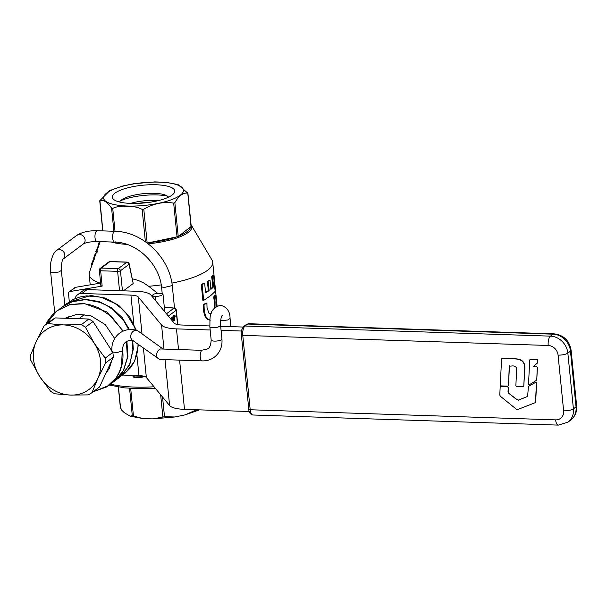 <?xml version="1.0" encoding="UTF-8"?>
<svg xmlns="http://www.w3.org/2000/svg" width="607" height="607" viewBox="0 0 607 607"><rect width="100%" height="100%" fill="white"/><g stroke="black" fill="none" stroke-linecap="round" stroke-linejoin="round"><path stroke-width="0.91" d="M163.017 294.274L161.545 293.386L157.759 293.257L153.912 294.054L152.251 295.374L153.738 296.262L157.532 296.391L161.379 295.594L163.017 294.274L164.611 310.192L164.102 310.943M133.98 375.437L134.033 375.968A2.162 0.615 174.3 0 1 133.419 375.908A2.162 0.615 174.3 0 1 132.743 375.536L132.728 375.392M199.21 409.846L195.575 410.173L185.234 414.847L174.953 416.979L164.505 416.706L153.237 418.868L148.389 418.8L142.41 418.458L132.288 415.636L130.148 416.182L124.223 412.631L121.741 410.188L120.588 407.684M94.29 258.499L93.486 259.887M92.507 264.584L91.574 264.257L92.105 262.505L92.863 262.528M92.416 264.553L91.536 264.523M92.249 264.28L91.574 264.257M92.439 263.734L91.71 263.711M92.666 263.089L91.915 263.066M93.129 261.776L92.37 261.754L92.105 262.505M93.425 260.927L92.704 260.904L92.37 261.754M93.622 260.35L92.704 260.904M93.812 259.819L92.954 260.327M94.222 259.675L93.228 259.796M96.338 252.573L94.108 256.632L94.912 256.655M94.593 258.339L93.66 258.233L94.108 256.632M94.358 258.256L93.66 258.233M94.449 257.99L93.706 257.967M94.639 257.444L93.85 257.421M95.223 255.767L94.419 255.744M95.527 254.917L94.753 254.887M95.724 254.341L94.988 254.318M95.891 253.855L95.216 253.832M95.997 253.559L95.375 253.544M96.134 253.165L95.61 253.149M97.059 252.611L96.187 252.58M97.203 251.655L96.331 251.617M96.672 251.624L95.83 251.594L96.118 250.759L96.968 250.782M99.07 246.063L98.19 246.032L96.118 250.759M98.729 245.736L98.19 246.032M99.313 244.075L98.425 244.044L98.137 244.887L99.032 244.917L98.569 244.902M99.411 241.609L98.425 244.044M213.573 275.639L212.45 276.8L211.653 276.777L212.761 275.608L213.573 275.639L215.151 291.413L210.728 295.594L203.679 300.412L202.108 284.691L204.68 283.12L203.876 283.09L201.296 284.668L202.108 284.691M211.653 276.777L211.851 278.173L212.647 278.203L212.45 276.8M211.851 278.173L212.321 281.83L213.118 281.86L212.647 278.203M212.321 281.83L212.655 284.964L213.459 284.987L213.118 281.86M210.788 288.742A62.073 17.603 -5.7 0 0 212.829 286.671L212.655 284.964M212.829 286.671L213.626 286.701L213.459 284.987M210.014 280.191L207.313 281.329L210.014 280.191L210.857 289.364A62.938 17.853 -5.7 0 0 213.626 286.701M207.313 281.329L207.526 282.832L208.315 282.862L208.656 285.851L207.867 285.829L207.526 282.832M208.102 281.352L208.315 282.862M205.477 292.331A62.073 17.603 -5.7 0 0 208.307 290.609L207.867 285.829M208.178 288.993L208.967 289.023L208.656 285.851M208.307 290.609L209.096 290.639L208.967 289.023M204.68 283.12L205.523 292.771A62.938 17.853 -5.7 0 0 209.096 290.639M203.679 300.412L202.867 300.389L201.296 284.668M209.825 320.139L207.139 318.356C205.788 317.006 204.809 314.016 204.195 309.395L204.02 304.615A62.938 17.853 -5.7 0 0 206.919 303.151L207.025 307.582L208.884 313.159L211.046 313.978M214.999 307.339L215.106 301.854L214.453 296.982A62.938 17.853 -5.7 0 0 215.606 295.381L216.494 306.269M210.295 320.192L207.655 319.532L206.334 318.326C204.976 316.975 203.998 313.986 203.383 309.365L203.208 304.593L204.02 304.615M203.193 305.23L204.005 305.26M213.99 308.538C214.438 307.104 214.499 304.365 214.18 300.313L213.656 296.952A62.073 17.603 -5.7 0 0 214.795 295.351L215.606 295.381M213.656 296.952L214.453 296.982M210.166 313.963L211.183 313.561M203.208 304.593A62.073 17.603 -5.7 0 0 206.114 303.121L206.919 303.151M148.222 243.824A44.812 12.709 174.3 0 0 191.273 225.083L211.957 259.986A62.073 17.603 174.3 0 1 212.716 262.224A62.073 17.603 174.3 0 1 171.918 283.105M161.25 284.88A62.073 17.603 174.3 0 1 148.639 286.276L143.7 282.945L138.176 280.404L132.235 278.765M157.608 293.272L148.639 286.276M69.304 301.671L68.492 293.545A2.162 1.874 53.2 0 1 69.888 291.572L102.166 286.094L100.641 270.775L117.614 271.337L119.541 290.692M101.096 285.776L102.166 286.094M69.168 291.884L74.851 287.635A2.162 1.874 53.2 0 1 75.572 287.323L100.618 283.074M129.192 263.833A2.162 2.162 0 0 0 127.144 262.103L110.17 261.541A2.162 2.162 0 0 0 108.805 261.966L100.208 268.4A2.162 1.874 53.2 0 1 101.293 268.066L118.266 268.628A2.162 1.874 -126.8 0 1 120.444 270.76A2.162 0.615 174.3 0 1 117.614 271.337A2.162 0.88 91.9 0 1 118.266 268.628L126.871 262.201A2.162 1.874 -126.8 0 1 129.048 264.326L133.168 283.393L129.192 263.833A2.162 0.994 168.5 0 1 129.048 264.326L120.444 270.76L122.447 290.791M108.805 261.966A2.162 1.874 53.2 0 1 109.897 261.632L126.871 262.201A2.162 0.88 91.9 0 1 127.144 262.103M123.464 290.821L132.986 283.697M110.17 261.541A2.162 0.88 91.9 0 0 109.897 261.632L101.293 268.066A2.162 0.88 91.9 0 0 100.641 270.775A2.162 0.615 -5.7 0 1 99.351 270.35L100.914 286.018M174.406 317.097L175.18 316.528L175.097 315.754L174.33 316.323L174.201 315.033L174.004 316.573L172.517 317.681L174.384 320.443L174.406 317.097M174.27 315.754L175.097 315.754M173.875 315.283L173.086 315.253L174.201 315.033M173.086 315.253L173.215 316.543L174.004 316.573M173.215 316.543L171.728 317.658L172.517 317.681M171.728 317.658L171.804 318.432L172.593 318.455M171.804 318.432L173.594 320.413L174.384 320.443M174.3 319.54L173.033 318.129L174.08 317.347L174.3 319.54M173.344 317.893L173.412 318.546M174.763 323.592L174.384 323.303M177.76 324.616L176.303 310.04A2.162 2.162 0 0 0 174.399 308.106A2.162 1.26 96.5 0 0 173.943 308.189A2.162 1.874 53.2 0 1 176.129 310.321L177.548 324.578M176.303 310.04A2.162 0.615 174.3 0 1 176.129 310.321L168.389 316.11M140.08 375.657L140.012 376.165A2.162 0.88 91.9 0 0 140.801 377.683L134.822 377.486A2.162 0.88 91.9 0 1 134.033 375.968L140.012 376.165A2.162 0.804 7.4 0 0 142.842 376.067A2.162 1.874 53.2 0 1 142.167 377.258L143.616 376.165M109.897 190.484L99.852 200.659C103.402 199.536 107.31 202.025 111.582 208.133L112.727 208.368C117.09 206.38 121.908 205.735 127.189 206.418L127.508 206.426C132.599 206.107 137.478 207.078 142.144 209.339L143.791 209.195C153.389 203.55 163.351 201.516 173.67 203.102L174.854 202.662C178.777 195.849 183.048 192.654 187.692 193.064L177.919 184.513M116.491 242.216L114.966 242.018M191.099 226.479L178.238 236.555L147.175 243.088M191.068 226.957L187.722 192.594M99.882 200.181L102.871 230.903M133.806 183.701L123.054 185.909L109.632 190.613M178.132 184.581L165.87 182.297L154.656 181.888M131.051 203.428A31.359 8.893 -5.7 0 0 173.761 193.55A31.359 8.893 -5.7 0 0 156.014 184.756A31.359 8.893 -5.7 0 0 122.614 189.376A31.359 8.893 -5.7 0 0 113.797 199.536A31.359 8.893 -5.7 0 0 131.051 203.428M168.526 197.154A24.872 7.056 -5.7 0 0 165.089 194.976A24.872 7.056 -5.7 0 0 154.095 193.292A24.872 7.056 -5.7 0 0 122.576 199.217A24.872 7.056 -5.7 0 0 119.64 202.032M167.373 196.076A31.359 8.893 -5.7 0 0 157.031 194.93A31.359 8.893 -5.7 0 0 120.558 200.75M158.161 200.644A24.872 7.056 -5.7 0 0 154.808 200.439A24.872 7.056 -5.7 0 0 130.49 203.406M150.779 202.116A31.359 8.893 -5.7 0 0 138.017 203.391M100.223 283.143A62.073 17.603 174.3 0 1 89.183 274.554A62.073 17.603 174.3 0 1 89.479 272.209L100.163 241.632M44.068 325.86L51.678 320.162A41.094 35.661 53.2 0 1 55.381 317.916L88.872 319.024A41.094 35.661 53.2 0 1 93.046 321.535L112.819 352.417A41.094 35.661 53.2 0 1 113.13 354.799A41.094 35.661 53.2 0 1 113.297 357.174L99.578 386.947L91.961 392.646A41.094 35.661 53.2 0 1 88.265 394.891L70.526 395.081L54.774 393.784A41.094 35.661 53.2 0 1 50.601 391.272L39.721 376.575L30.828 360.391A41.094 35.661 53.2 0 1 30.517 358.009A41.094 35.661 53.2 0 1 30.35 355.634L36.215 341.491L44.068 325.86A41.094 35.661 53.2 0 1 47.771 323.614L55.381 317.916M47.771 323.614L63.523 324.912L81.262 324.722A41.094 35.661 53.2 0 1 85.435 327.226L93.046 321.535M88.872 319.024L81.262 324.722M85.435 327.226L94.328 343.418L105.208 358.115A41.094 35.661 53.2 0 1 105.512 360.49A41.094 35.661 53.2 0 1 105.679 362.865L97.826 378.502L91.961 392.646M112.819 352.417L105.208 358.115M105.679 362.865L113.297 357.174M70.526 395.081A36.769 31.905 -126.8 0 0 97.826 378.502A36.769 31.905 -126.8 0 0 100.572 361.104A36.769 31.905 -126.8 0 0 94.328 343.418A36.769 31.905 -126.8 0 0 63.523 324.912A36.769 31.905 -126.8 0 0 36.215 341.491A36.769 31.905 -126.8 0 0 33.468 358.881A36.769 31.905 -126.8 0 0 39.721 376.575A36.769 31.905 -126.8 0 0 70.526 395.081M163.936 348.805L161.568 325.048L138.32 297.013A12.975 3.68 -5.7 0 0 130.93 295.108L133.806 323.926L130.93 295.108L81.877 293.485L87.044 289.615L136.097 291.246A25.957 7.36 -5.7 0 1 141.727 291.694A25.957 7.36 -5.7 0 1 150.938 295.063L174.179 323.099A12.975 3.68 174.3 0 0 181.63 325.011L209.779 325.944M249.227 411.508L184.498 409.361A25.957 7.36 174.3 0 1 169.603 405.544L146.355 377.501A12.975 3.68 -5.7 0 0 138.965 375.596L136.939 355.262M158.313 358.896L157.016 357.197L156.606 355.148C156.758 352.128 158.025 350.064 160.415 348.957L201.903 350.33A5.41 2.208 91.9 0 0 200.227 356.59A5.41 2.208 91.9 0 0 202.237 360.892L159.664 359.458L132.129 340.049L130.907 338.22L130.657 336.475C131.013 333.197 132.493 331.149 135.08 330.322L137.774 330.792L162.759 348.767M121.643 375.665L124.291 373.874L130.505 367.774L134.079 362.106L136.552 355.717L137.857 348.805L138.055 344.313M135.573 330.018L134.451 327.014L126.468 313.781L121.066 308.159L114.913 303.432L101.073 297.21L86.551 295.867L79.547 297.096L73.007 299.577L64.835 305.086M116.461 379.542L122.849 374.489L130.118 363.305L132.872 349.594L132.114 340.383M128.745 329.624L124.003 321.194L113.342 309.881L106.923 305.579L100.003 302.377L85.504 299.592L71.512 301.876L65.215 304.858L59.653 308.963M111.316 383.389L114.882 380.885L119.587 376.241L123.304 370.687L127.417 357.546L126.377 341.612M122.584 331.369L121.21 328.812L111.559 316.634L98.835 307.931L91.771 305.222L84.51 303.743L70.2 304.57L57.559 310.359L52.331 314.927L48.036 320.45L45.745 324.601M93.091 391.796L106.657 386.94L116.134 377.827L119.412 371.932L121.552 365.376L122.235 351.066A5.41 1.533 -5.7 0 0 122.682 350.368C122.591 346.453 123.54 343.752 125.512 342.265C124.549 342.583 129.67 339.207 133.244 340.58M112.606 352.083L117.204 352.455L122.235 351.066M115.307 241.867C112.568 244.257 111.468 233.3 114.275 231.548A5.41 2.208 91.9 0 1 114.973 231.297C142.213 231.593 168.867 256.738 172.213 284.994A5.41 1.442 172.1 0 1 172.213 285.009A5.41 1.442 172.1 0 1 171.766 285.692L164.702 287.354L162.342 287.111L161.5 286.474L162.206 293.568M523.287 386.644L523.788 386.173L523.287 386.644L516.382 386.416L515.859 385.832L516.58 370.794C517.027 367.599 515.76 365.968 512.786 365.907L509.258 366.211L508.491 385.536L507.991 386.006L508.491 385.536L509.432 366.089L509.857 365.68M515.563 358.957C522.49 359.359 525.48 363.176 524.547 370.391L523.788 386.173L524.714 370.27C525.7 362.918 522.703 359.109 515.73 358.836L502.171 358.358L501.746 358.76L502.171 358.358L515.73 358.836M502.004 358.487L501.579 358.889L502.004 358.487M507.824 386.135L508.317 385.665L507.824 386.135L500.783 385.9L500.259 385.308L501.579 358.889M536.186 380.938L536.596 380.248L529.099 384.884L528.5 384.451L529.752 359.868L530.177 359.465L537.248 359.564L537.772 360.072M537.248 367.379L536.763 380.126L537.415 367.258L536.717 366.833L537.407 367.22M537.081 359.693L537.605 360.239L537.149 363.274L533.614 366.196L533.834 366.734L536.717 366.833M537.248 359.564L530.343 359.336L529.752 359.868M535.169 402.699L517.688 409.52L516.428 409.277L500.327 396.227L499.773 395.036L500.176 387.016L500.6 386.613L507.786 386.72L508.4 387.312M534.813 402.919L535.662 401.796L536.618 382.896L535.769 382.281L528.834 386.181L535.769 382.281M535.602 382.402L536.451 383.025L535.495 401.925M529.152 385.961L528.371 387.122L527.612 396.394M527.529 396.462L518.424 400.157L517.339 399.808L518.598 400.036L527.437 396.485M507.619 386.841L508.234 387.486L508.013 391.97L508.583 393.169L517.172 399.93M507.786 386.72L500.767 386.484L500.176 387.016M523.462 386.515L523.955 386.044L523.462 386.515M533.834 366.734L536.884 366.704M534.008 366.613L533.781 366.067L537.324 363.145L537.605 360.239M530.343 359.336L529.919 359.739L530.343 359.336M536.36 380.809L536.763 380.126L536.36 380.809M508.583 393.169L517.339 399.808M508.749 393.048L508.188 391.841L508.234 387.486M500.767 386.484L500.343 386.887L500.767 386.484M534.979 402.79L535.662 401.796M243.141 327.044L223.801 326.407A5.41 1.533 174.3 0 1 223.604 326.407A5.41 1.533 174.3 0 1 222.465 326.361L220.675 326.3M161.568 325.048A25.957 7.36 -5.7 0 0 176.47 328.873L210.174 329.988M221.077 330.352L241.51 331.027M136.932 355.27L138.965 375.596L122.614 375.058M74.851 298.69L75.45 297.384A8.65 7.504 53.2 0 1 77.514 294.812A8.65 7.504 53.2 0 1 78.037 294.456A8.65 7.504 53.2 0 1 81.877 293.485M87.044 289.615A8.65 7.504 -126.8 0 0 83.212 290.594A8.65 7.504 -126.8 0 0 82.689 290.943L77.514 294.812M166.462 313.789L173.943 308.189L164.3 307.089M118.456 387.069L120.558 408.162M195.53 409.725L195.575 410.173M194.293 409.687L194.384 410.605M162.539 397.024L164.505 416.706M160.65 394.747L162.858 416.85M130.687 388.381L133.434 415.871M129.564 388.313L132.288 415.636M154.041 386.773A65.966 18.711 174.3 0 1 110.474 384.132M203.383 309.365L204.195 309.395M206.334 318.326L207.139 318.356M214.18 300.313L214.977 300.336M69.888 291.572L75.572 287.323M112.727 208.368L115.011 231.305M111.582 208.133L113.888 231.267M145.376 241.73L142.144 209.339M147.167 243.02L143.791 209.195M177.054 236.988L173.67 203.102M178.238 236.555L174.854 202.662M126.916 244.378A44.812 12.709 174.3 0 1 111.256 241.996M178.807 236.024C185.78 233.209 189.672 230.303 190.484 227.291M148.51 242.709C158.799 241.647 167.858 239.795 175.696 237.162M159.201 182.13A40.145 11.389 174.3 0 1 180.294 195.204A40.145 11.389 174.3 0 1 127.865 206.046A40.145 11.389 174.3 0 1 106.771 192.973A40.145 11.389 174.3 0 1 159.201 182.13M138.32 297.013L142 333.827M143.434 348.183L146.355 377.501M136.484 330.261A5.41 1.813 104.8 0 0 136.355 330.208A5.41 1.813 104.8 0 0 135.983 330.223M54.698 312.628L50.593 271.519A5.41 1.533 -5.7 0 0 53.818 272.596L58.879 272.012L61.353 270.449L64.812 305.093M50.593 271.519C49.167 262.968 53.386 251.859 56.663 250.41A5.41 4.689 53.2 0 1 59.387 249.576A5.41 4.689 53.2 0 1 64.433 253.301A5.41 4.689 53.2 0 1 63.219 259.007L83.394 243.923C85.921 242.466 90.451 241.669 96.983 241.525A5.41 2.208 91.9 0 1 95.011 237.732A5.41 2.208 91.9 0 1 96.642 230.963A5.41 2.208 91.9 0 1 97.34 230.713C88.948 230.546 82.135 232.056 76.914 235.258L79.638 234.431C82.666 234.841 84.479 236.609 85.086 239.757A5.41 4.689 53.2 0 1 83.394 243.923M576.035 406.88L573.41 408.845A17.246 14.97 53.2 0 1 569.965 420.325A17.246 14.97 53.2 0 1 568 422.131L570.626 420.173A17.246 14.97 -126.8 0 0 572.583 418.367A17.246 14.97 -126.8 0 0 576.035 406.88L570.474 351.157A7.466 2.117 -5.7 0 0 571.088 350.186L576.65 405.916A7.466 2.117 -5.7 0 1 576.035 406.88M554.047 333.842L248.604 323.721A7.466 3.043 91.9 0 0 247.648 324.055L245.023 326.02A7.466 3.043 91.9 0 0 242.762 335.36L250.19 409.755L555.633 419.877A9.788 8.49 -126.8 0 0 563.63 410.84L558.068 355.118A7.466 2.117 -5.7 0 0 567.849 353.115L570.474 351.157A17.246 14.97 -126.8 0 0 564.7 339.366A17.246 14.97 -126.8 0 0 553.091 334.176A7.466 3.043 -88.1 0 1 554.047 333.842C563.637 335.056 569.32 340.504 571.088 350.186M558.068 355.118A9.788 8.49 -126.8 0 0 548.212 345.482A7.466 3.043 -88.1 0 1 550.466 336.141A17.246 14.97 53.2 0 1 562.074 341.331A17.246 14.97 53.2 0 1 567.849 353.115L573.41 408.845A7.466 2.117 -5.7 0 1 563.63 410.84M202.594 350.087C206.987 348.964 210.477 350.247 211.175 340.041A5.41 1.533 -5.7 0 0 213.937 341.088A5.41 1.533 -5.7 0 0 221.494 339.67L221.934 338.964C222.526 346.567 220.007 352.637 214.37 357.166C210.811 359.776 206.767 361.013 202.237 360.892M555.633 419.877A7.466 3.043 91.9 0 0 558.357 425.112L568 422.131M211.175 340.041L209.84 326.627A5.41 1.533 -5.7 0 0 212.594 327.674A5.41 1.533 -5.7 0 0 213.065 327.697L217.989 327.158L220.599 325.549L221.934 338.964M248.794 409.293A2.337 0.66 -5.7 0 0 250.19 409.755A7.466 3.043 91.9 0 0 252.914 414.998C250.236 414.27 248.87 412.373 248.794 409.293L241.366 334.897C240.782 331.946 241.609 329.1 243.847 326.376A2.337 2.026 53.2 0 1 245.023 326.02L550.466 336.141L553.091 334.176L247.648 324.055A2.337 2.026 -126.8 0 0 246.472 324.419L248.604 323.721M548.212 345.482L242.762 335.36A2.337 0.66 -5.7 0 1 241.366 334.897M209.84 326.627C210.318 318.971 207.905 308.91 220.523 305.253C226.828 306.937 230.015 311.338 230.068 318.47L227.891 319.95L222.534 320.617A5.41 1.533 174.3 0 1 220.675 320.405M176.47 328.873L178.504 349.291M179.589 360.141L184.498 409.361M169.603 405.544L165.021 359.663M155.468 296.451L155.931 301.08M198.656 410.142L185.234 414.847M174.953 416.979L153.237 418.868M142.41 418.458L130.148 416.174M120.368 407.555L118.327 387.046M212.716 262.224L217.086 305.966M100.208 268.4A2.162 2.162 0 0 0 99.351 270.35M174.399 308.106L164.285 306.945M132.743 375.536A2.162 2.162 0 0 0 134.822 377.486M140.801 377.683A2.162 2.162 0 0 0 142.167 377.258M187.912 193.201L191.258 226.752M99.745 200.871L102.742 230.895M155.051 181.888L133.328 183.777M155.255 388.237L140.923 388.708L124.678 387.888L109.328 385.066M89.183 274.554L90.208 284.842M84.183 314.745L78.902 318.698M111.923 351.438C111.347 344.435 113.501 338.668 118.388 334.131L119.488 333.243C124.503 329.677 130.126 328.668 136.355 330.208L136.787 330.322M121.612 375.695L124.291 373.874M67.309 303.068L64.782 305.124M116.438 379.565L119.169 377.713M62.195 306.884L59.607 309.001M111.286 383.412L113.987 381.583M65.207 318.243L77.385 314.153L91.02 315.845L105.239 324.586L114.708 338.531M56.967 310.799L45.502 324.783M92.841 391.985L108.805 385.468M111.825 360.368L109.321 368.358L105.648 373.768M125.315 373.077L134.61 361.332L138.487 344.632M136.294 330.193L129.466 316.528L118.79 305.404L105.406 298.09L90.807 295.488L68.212 302.407M108.805 369.329L107.583 369.572M106.931 372.212L106.255 372.455M67.529 318.318L69.077 316.224M119.116 377.751L129.359 365.376L133.305 349.162L132.69 340.466M129.45 329.555L122.106 317.499L111.711 307.87L99.207 301.603L85.777 299.342L73.227 301.231L62.134 306.93M65.564 318.25L66.14 317.681M114.579 381.128L123.616 370.361L127.895 356.506L126.909 341.301M123.206 331.081L106.87 311.96L83.827 303.363L69.517 304.653L56.899 310.845M108.744 385.513C113.023 382.296 116.4 378.26 118.889 373.388C122.371 366.355 123.638 358.676 122.675 350.353M61.353 270.449C61.436 263.726 62.058 259.91 63.242 258.984L63.143 259.068M76.914 235.258L56.663 250.41M114.973 231.297L97.34 230.713M161.5 286.489C158.867 263.271 136.363 242.178 114.617 242.11L96.983 241.525M174.52 308.121L172.213 285.009M570.626 420.173C575.102 416.561 577.105 411.804 576.65 405.916M252.914 414.998L558.357 425.112M220.599 325.549C220.478 320.359 221.016 316.975 222.208 315.397M246.472 324.419L243.847 326.376M230.88 326.642L230.068 318.47M152.251 295.374L152.395 296.815"/></g></svg>
